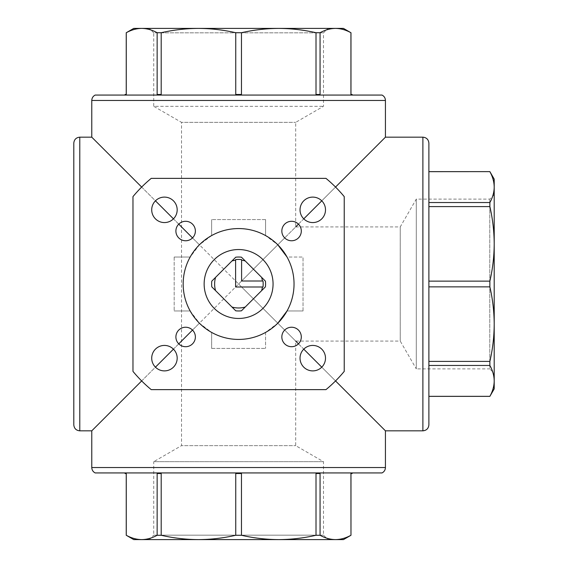 <?xml version="1.0" encoding="UTF-8"?>
<svg xmlns="http://www.w3.org/2000/svg" width="568" height="568" viewBox="0 0 568 568"><rect width="100%" height="100%" fill="white"/><g stroke="black" fill="none" stroke-linecap="round" stroke-linejoin="round"><path stroke-width="0.43" stroke-dasharray="2.84 2.13" d="M494.203 179.126L494.203 243.864C494.139 256.346 492.697 268.77 489.879 281.139L489.879 286.861C492.704 299.222 494.146 311.647 494.203 324.136L494.203 380.894C494.139 386.062 492.697 391.21 489.879 396.329L489.879 396.365M494.203 187.106C494.139 192.275 492.697 197.423 489.879 202.542L489.879 206.596C492.704 218.95 494.146 231.375 494.203 243.864L494.203 324.136C494.139 336.618 492.697 349.036 489.879 361.404L489.879 365.458C492.704 370.577 494.146 375.718 494.203 380.894L494.203 388.874M489.879 171.635L428.883 171.671L428.883 206.596L428.883 202.542L489.879 202.542M428.883 365.458L428.883 396.365L428.883 365.458L489.879 365.458M489.879 396.329L428.883 396.329M428.883 286.861L428.883 361.404L428.883 286.861L489.879 286.861M489.879 206.596L428.883 206.596L428.883 281.139L428.883 206.596M489.879 361.404L428.883 361.404M489.879 281.139L428.883 281.139M343.477 539.6L141.709 539.6C136.54 539.536 131.393 538.095 126.273 535.276L126.238 535.276M335.496 539.6C330.327 539.536 325.18 538.095 320.061 535.276L316.007 535.276C303.653 538.102 291.228 539.543 278.739 539.6C266.257 539.536 253.832 538.095 241.464 535.276L235.741 535.276C223.38 538.102 210.962 539.543 198.466 539.6C185.984 539.536 173.567 538.095 161.198 535.276L157.144 535.276C152.032 538.102 146.885 539.543 141.709 539.6L133.728 539.6M350.974 535.276L350.932 473.527L352.124 473.527M161.198 535.276L161.198 473.527L157.144 473.527L161.198 473.527L157.144 473.527L157.144 535.276M126.273 535.276L126.273 473.527L125.088 473.527M320.061 535.276L320.061 473.527L316.007 473.527L320.061 473.527L316.007 473.527L316.007 535.276M241.464 535.276L241.464 473.527L235.741 473.527L241.464 473.527L235.741 473.527L235.741 535.276M95.154 472.931L382.051 472.931M343.477 28.4L141.709 28.4C136.54 28.464 131.393 29.905 126.273 32.724L126.238 32.724M335.496 28.4C330.327 28.464 325.18 29.905 320.061 32.724L316.007 32.724C303.653 29.898 291.228 28.457 278.739 28.4C266.257 28.464 253.832 29.905 241.464 32.724L235.741 32.724C223.38 29.898 210.962 28.457 198.466 28.4C185.984 28.464 173.567 29.905 161.198 32.724L157.144 32.724C152.032 29.898 146.885 28.457 141.709 28.4L133.728 28.4M350.974 32.724L350.932 94.473L352.124 94.473M125.088 94.473L126.273 94.473L126.273 32.724M158.337 95.069L352.124 95.069L158.337 95.069L158.337 94.473L161.198 94.473L157.144 94.473L161.198 94.473L161.198 32.724M318.875 95.069L318.875 94.473L320.061 94.473L316.007 94.473L320.061 94.473L320.061 32.724M318.875 94.473L316.007 94.473L316.007 32.724M238.603 95.069L238.603 94.473L241.464 94.473L235.741 94.473L241.464 94.473L241.464 32.724M238.603 94.473L235.741 94.473L235.741 32.724M158.337 94.473L157.144 94.473L157.144 32.724M295.687 226.916L400.241 226.916L416.294 199.112L489.772 199.112L494.203 194.682L494.203 373.318L489.772 368.888L489.772 199.112L489.772 368.888L416.294 368.888L416.294 199.112L416.294 368.888L400.241 341.084L400.241 226.916L400.241 341.084L295.687 341.084L295.687 445.639L323.49 461.692L323.49 535.17L327.921 539.6L149.285 539.6L153.722 535.17L323.49 535.17L153.722 535.17L153.722 461.692L323.49 461.692L153.722 461.692L181.519 445.639L295.687 445.639L181.519 445.639L181.519 122.361L295.687 122.361L181.519 122.361L153.722 106.308L323.49 106.308L153.722 106.308L153.722 32.83L323.49 32.83L153.722 32.83L149.285 28.4L327.921 28.4L323.49 32.83L323.49 106.308L295.687 122.361L295.687 226.916L238.603 284L284.689 330.086L277.802 323.199L265.568 332.436A55.437 55.437 0 0 0 287.039 310.966L303.028 310.966L287.039 310.966A55.437 55.437 0 0 0 265.568 235.564L265.568 219.575L265.568 235.564A55.437 55.437 0 0 0 190.174 257.034L174.177 257.034L190.174 257.034A55.437 55.437 0 0 0 211.637 332.436L211.637 348.425L211.637 332.436A55.437 55.437 0 0 0 265.568 332.436L265.568 348.425L265.568 332.436A55.437 55.437 0 0 0 287.039 310.966M295.687 341.084L238.603 284L284.689 237.914L277.802 244.801L265.568 235.564A55.437 55.437 0 0 1 287.039 257.034L303.028 257.034L287.039 257.034M211.786 286.847A26.966 26.966 0 0 1 211.786 281.153M265.419 281.153A26.966 26.966 0 0 1 265.419 286.847M241.45 310.817A26.966 26.966 0 0 1 235.755 310.817M190.174 310.966L199.404 323.199L211.637 332.436A55.437 55.437 0 0 1 190.174 310.966L174.177 310.966L190.174 310.966M211.637 235.564L199.404 244.801L190.174 257.034A55.437 55.437 0 0 1 211.637 235.564L211.637 219.575L211.637 235.564M211.637 348.425L265.568 348.425L211.637 348.425M265.568 219.575L211.637 219.575L265.568 219.575M303.028 310.966L303.028 257.034L303.028 310.966M174.177 257.034L174.177 310.966L174.177 257.034M141.666 380.936L155.44 367.162M173.446 349.157L178.75 343.86M192.516 330.086L199.404 323.199M385.431 430.828L238.603 284L91.775 430.828M298.463 343.86L303.759 349.157M321.765 367.162L335.539 380.936M385.431 137.172L238.603 284L91.775 137.172M141.666 187.064L155.44 200.838M173.446 218.843L178.75 224.14M192.516 237.914L199.404 244.801M298.463 224.14L303.759 218.843M321.765 200.838L335.539 187.064M198.466 539.6L278.739 539.6M73.797 143.164L73.797 424.836M198.466 28.4L278.739 28.4M95.154 95.069L382.051 95.069M494.203 324.136L494.203 243.864M428.883 171.635L428.883 424.836M177.18 358.159A12.737 12.737 0 0 0 158.074 347.133A12.737 12.737 0 0 0 158.074 369.186A12.737 12.737 0 0 0 177.18 358.159M177.18 209.84A12.737 12.737 0 0 0 158.074 198.814A12.737 12.737 0 0 0 158.074 220.867A12.737 12.737 0 0 0 177.18 209.84M195.371 336.973A9.741 9.741 0 0 0 180.766 328.538A9.741 9.741 0 0 0 180.766 345.408A9.741 9.741 0 0 0 195.371 336.973M195.371 231.027A9.741 9.741 0 0 0 180.766 222.592A9.741 9.741 0 0 0 180.766 239.462A9.741 9.741 0 0 0 195.371 231.027M301.31 336.973A9.741 9.741 0 0 0 286.705 328.538A9.741 9.741 0 0 0 286.705 345.408A9.741 9.741 0 0 0 301.31 336.973M301.31 231.027A9.741 9.741 0 0 0 286.705 222.592A9.741 9.741 0 0 0 286.705 239.462A9.741 9.741 0 0 0 301.31 231.027M325.499 358.159A12.737 12.737 0 0 0 306.393 347.133A12.737 12.737 0 0 0 306.393 369.186A12.737 12.737 0 0 0 325.499 358.159M325.499 209.84A12.737 12.737 0 0 0 306.393 198.814A12.737 12.737 0 0 0 306.393 220.867A12.737 12.737 0 0 0 325.499 209.84M151.216 178.373A137.087 137.087 0 0 0 132.976 196.613L132.976 371.387A137.087 137.087 0 0 0 151.216 389.627L325.989 389.627A137.087 137.087 0 0 0 344.229 371.387L344.229 196.613A137.087 137.087 0 0 0 325.989 178.373L151.216 178.373M238.603 318.456A34.456 34.456 0 0 0 273.066 284A34.456 34.456 0 0 0 238.603 249.544A34.456 34.456 0 0 0 204.146 284A34.456 34.456 0 0 0 238.603 318.456M235.755 257.183A26.966 26.966 0 0 1 241.45 257.183M261.642 277.376L245.227 260.96M245.227 307.039L261.642 290.624M215.563 290.624L231.978 307.039M231.978 260.96L215.563 277.376M235.606 260.215L235.606 286.996L262.388 286.996M262.388 281.004L241.599 281.004L241.599 260.215M158.337 472.931L352.124 472.931L125.088 472.931L158.337 472.931L158.337 473.527M318.875 472.931L318.875 473.527M238.603 472.931L238.603 473.527M385.431 467.535L91.775 467.535M79.79 137.172L79.79 430.828M385.431 100.465L91.775 100.465M422.89 137.172L422.89 430.828"/><path stroke-width="0.85" d="M494.203 373.318L494.203 324.136L494.203 388.874L489.879 396.329C492.704 391.21 494.146 386.07 494.203 380.894C494.139 375.725 492.697 370.577 489.879 365.458L489.879 361.404C492.704 349.05 494.146 336.625 494.203 324.136C494.139 311.654 492.697 299.229 489.879 286.861L489.879 281.139C492.704 268.778 494.146 256.353 494.203 243.864C494.139 231.382 492.697 218.964 489.879 206.596L489.879 202.542C492.704 197.423 494.146 192.282 494.203 187.106C494.139 181.938 492.697 176.79 489.879 171.671C492.704 176.79 494.146 181.93 494.203 187.106L494.203 179.126L489.879 171.635L428.883 171.635L428.883 143.164L428.883 424.836C428.528 428.478 426.525 430.473 422.89 430.828L422.89 137.172L385.431 137.172L385.431 100.465C385.331 98.023 384.209 96.226 382.051 95.069L95.154 95.069C93.003 96.226 91.874 98.023 91.775 100.465L385.431 100.465M494.203 324.136L494.203 187.106M489.879 202.542L428.883 202.542L428.883 171.671L489.879 171.635M489.879 365.458L428.883 365.458M489.879 361.404L428.883 361.404M489.879 396.329L428.883 396.329M489.879 286.861L428.883 286.861M489.879 281.139L428.883 281.139M489.879 206.596L428.883 206.596M149.285 539.6L198.466 539.6L133.728 539.6L126.273 535.276C131.393 538.102 136.533 539.543 141.709 539.6C146.878 539.536 152.025 538.095 157.144 535.276L161.198 535.276C173.552 538.102 185.977 539.543 198.466 539.6C210.948 539.536 223.373 538.095 235.741 535.276L241.464 535.276C253.825 538.102 266.25 539.543 278.739 539.6C291.221 539.536 303.646 538.095 316.007 535.276L320.061 535.276C325.18 538.102 330.32 539.543 335.496 539.6C340.665 539.536 345.813 538.095 350.932 535.276C345.82 538.102 340.672 539.543 335.496 539.6L343.477 539.6L350.974 535.276L350.974 473.527M198.466 539.6L335.496 539.6M352.124 472.931L352.124 473.527L350.932 473.527L350.974 535.276M157.144 535.276L157.144 473.527L161.198 473.527L161.198 535.276M126.273 535.276L126.273 473.527L125.088 473.527L125.088 472.931M316.007 535.276L316.007 473.527L320.061 473.527L320.061 535.276M241.464 535.276L241.464 473.527L235.741 473.527L235.741 535.276M91.775 467.535L385.431 467.535C385.331 469.977 384.209 471.774 382.051 472.931L95.154 472.931C93.003 471.774 91.874 469.977 91.775 467.535L91.775 430.828L141.666 380.936M158.337 95.069L158.337 94.473L157.144 94.473L157.144 32.724C152.025 29.905 146.878 28.464 141.709 28.4L133.728 28.4L126.273 32.724C131.393 29.898 136.533 28.457 141.709 28.4L343.477 28.4L350.932 32.724C345.82 29.898 340.672 28.457 335.496 28.4C340.665 28.464 345.813 29.905 350.932 32.724L350.932 94.473L352.124 94.473L352.124 95.069M157.144 32.724L161.198 32.724C173.552 29.898 185.977 28.457 198.466 28.4C210.948 28.464 223.373 29.905 235.741 32.724L241.464 32.724C253.825 29.898 266.25 28.457 278.739 28.4C291.221 28.464 303.646 29.905 316.007 32.724L320.061 32.724C325.18 29.898 330.32 28.457 335.496 28.4M125.088 95.069L125.088 94.473L126.273 94.473L126.273 32.724M158.337 94.473L161.198 94.473L161.198 32.724M318.875 95.069L318.875 94.473L316.007 94.473L316.007 32.724M318.875 94.473L320.061 94.473L320.061 32.724M235.741 32.724L235.741 94.473L241.464 94.473L241.464 32.724M235.606 286.996L262.388 286.996A23.97 23.97 0 0 1 261.642 290.624L265.419 286.847A26.966 26.966 0 0 0 265.419 281.153L261.642 277.376A23.97 23.97 0 0 1 262.388 281.004L241.599 281.004L241.599 260.215A23.97 23.97 0 0 1 245.227 260.96L241.45 257.183A26.966 26.966 0 0 0 235.755 257.183L231.978 260.96A23.97 23.97 0 0 1 235.606 260.215L235.606 286.996M235.755 257.183L211.786 281.153A26.966 26.966 0 0 0 211.786 286.847L215.563 290.624A23.97 23.97 0 0 1 215.563 277.376L211.786 281.153M211.786 286.847L235.755 310.817A26.966 26.966 0 0 0 241.45 310.817L245.227 307.039A23.97 23.97 0 0 1 231.978 307.039L235.755 310.817M241.45 310.817L265.419 286.847M298.463 343.86L295.687 341.084M298.463 224.14L295.687 226.916M262.991 286.996L262.388 286.996L262.991 286.996A24.573 24.573 0 0 0 262.991 281.004M277.802 323.199L287.039 310.966M287.039 257.034L277.802 244.801M155.44 367.162L173.446 349.157M178.75 343.86L192.516 330.086M303.759 349.157L321.765 367.162M335.539 380.936L385.431 430.828L385.431 467.535M91.775 100.465L91.775 137.172L141.666 187.064M155.44 200.838L173.446 218.843M178.75 224.14L192.516 237.914M303.759 218.843L321.765 200.838M335.539 187.064L385.431 137.172M278.739 539.6L327.921 539.6M73.797 424.836L73.797 143.164C74.152 139.522 76.147 137.527 79.79 137.172L79.79 430.828C76.147 430.473 74.152 428.478 73.797 424.836M149.285 28.4L198.466 28.4M278.739 28.4L327.921 28.4M494.203 243.864L494.203 194.682M151.216 178.373A137.087 137.087 0 0 0 132.976 196.613L132.976 371.387A137.087 137.087 0 0 0 151.216 389.627L325.989 389.627A137.087 137.087 0 0 0 344.229 371.387L344.229 196.613A137.087 137.087 0 0 0 325.989 178.373L151.216 178.373M325.499 209.84A12.737 12.737 0 0 0 306.393 198.814A12.737 12.737 0 0 0 306.393 220.867A12.737 12.737 0 0 0 325.499 209.84M325.499 358.159A12.737 12.737 0 0 0 306.393 347.133A12.737 12.737 0 0 0 306.393 369.186A12.737 12.737 0 0 0 325.499 358.159M301.31 231.027A9.741 9.741 0 0 0 286.705 222.592A9.741 9.741 0 0 0 286.705 239.462A9.741 9.741 0 0 0 301.31 231.027M301.31 336.973A9.741 9.741 0 0 0 286.705 328.538A9.741 9.741 0 0 0 286.705 345.408A9.741 9.741 0 0 0 301.31 336.973M195.371 231.027A9.741 9.741 0 0 0 180.766 222.592A9.741 9.741 0 0 0 180.766 239.462A9.741 9.741 0 0 0 195.371 231.027M195.371 336.973A9.741 9.741 0 0 0 180.766 328.538A9.741 9.741 0 0 0 180.766 345.408A9.741 9.741 0 0 0 195.371 336.973M177.18 209.84A12.737 12.737 0 0 0 158.074 198.814A12.737 12.737 0 0 0 158.074 220.867A12.737 12.737 0 0 0 177.18 209.84M177.18 358.159A12.737 12.737 0 0 0 158.074 347.133A12.737 12.737 0 0 0 158.074 369.186A12.737 12.737 0 0 0 177.18 358.159M294.039 284A55.437 55.437 0 0 0 229.259 229.358A55.437 55.437 0 0 0 186.318 302.417A55.437 55.437 0 0 0 294.039 284M265.419 281.153L241.45 257.183M241.599 259.611L241.599 260.215L241.599 259.611A24.573 24.573 0 0 0 235.606 259.611L235.606 260.215L235.606 259.611M238.603 249.544A34.456 34.456 0 0 1 268.444 301.232A34.456 34.456 0 0 1 208.761 301.232A34.456 34.456 0 0 1 238.603 249.544M238.603 95.069L238.603 94.473M158.337 472.931L158.337 473.527M238.603 472.931L238.603 473.527M318.875 472.931L318.875 473.527M489.879 396.365L428.883 396.365M126.238 535.276L126.238 473.527M126.238 94.473L126.238 32.724M350.974 94.473L350.974 32.724M91.775 137.172L79.79 137.172M91.775 430.828L79.79 430.828M422.89 430.828L385.431 430.828M422.89 137.172C426.525 137.527 428.528 139.522 428.883 143.164"/></g></svg>
